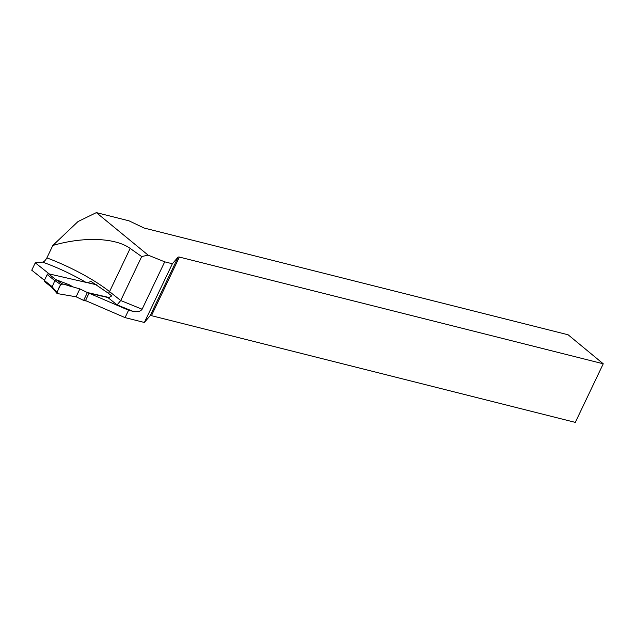 <?xml version="1.0" encoding="UTF-8"?>
<svg xmlns="http://www.w3.org/2000/svg" width="635" height="635" viewBox="0 0 635 635"><rect width="100%" height="100%" fill="white"/><g stroke="black" fill="none" stroke-linecap="round" stroke-linejoin="round"><path stroke-width="0.95" d="M44.442 280.305L31.75 270.208L35.274 262.819L42.481 262.088C43.815 262.017 45.275 260.62 46.887 257.897L52.808 245.467C83.693 236.474 115.387 237.68 130.159 248.42L141.684 256.572L120.721 300.522L117.11 304.887L107.799 297.482L89.035 293.18L85.519 300.561L125.055 317.611L144.359 322.469L150.225 315.603L178.181 257L172.363 263.763L164.711 261.834L148.106 255.119L96.353 212.614L78.01 221.559L52.808 245.467M151.44 315.666L575.302 422.386L603.25 363.791L179.387 257.064L151.44 315.666L150.225 315.603M164.711 261.834L142.113 309.221C140.525 311.491 137.462 312.198 132.921 311.317L128.58 310.221L89.035 293.18M142.113 309.221L120.721 300.522L109.545 291.624A4.485 3.111 -51.5 0 1 108.402 293.275L111.728 295.918L109.029 297.49A4.485 3.111 -51.5 0 1 107.799 297.482M128.58 310.221L125.055 317.611M144.359 322.469L172.363 263.763M178.181 257L179.387 257.064M603.25 363.791L568.127 334.788L144.066 228.013L129.024 220.837L96.353 212.614M49.244 273.939L35.274 262.819M108.402 293.275L90.845 281.289L87.995 282.821M148.106 255.119L141.684 256.572M86.868 301.149L83.629 300.403L76.097 296.791L57.309 293.576A1.119 0.778 128.5 0 1 56.975 293.394L51.808 287.361M96.401 284.75L48.45 273.756A1.119 0.778 128.5 0 0 47.18 274.558L54.808 280.63L51.967 287.425M56.975 293.394A1.119 0.778 128.5 0 1 56.944 292.402L60.706 284.528L54.832 280.567L55.721 279.543L69.779 284.996L72.858 286.885L62.008 283.734L55.801 279.559M72.858 286.885C68.802 286.425 64.834 283.075 60.706 284.528C58.666 287.885 57.531 290.901 57.309 293.576L76.097 296.791L79.859 288.917L72.858 286.885L79.859 288.917L76.097 296.791M109.029 297.49L87.384 292.529L79.859 288.917M47.18 274.558L44.363 280.472A1.119 0.778 128.5 0 0 44.466 281.527L51.824 287.385M87.384 292.529L83.629 300.403M60.706 284.528A1.119 0.778 -51.5 0 1 62.008 283.734M56.944 292.402L51.959 286.583M132.921 311.317L117.11 304.887M130.159 248.42L109.545 291.624A66.103 15.018 25.5 0 0 46.887 257.897M42.481 262.088A61.627 13.994 -154.5 0 1 85.908 282.345M48.45 273.756L55.721 279.543M44.363 280.472L51.991 286.536"/></g></svg>
